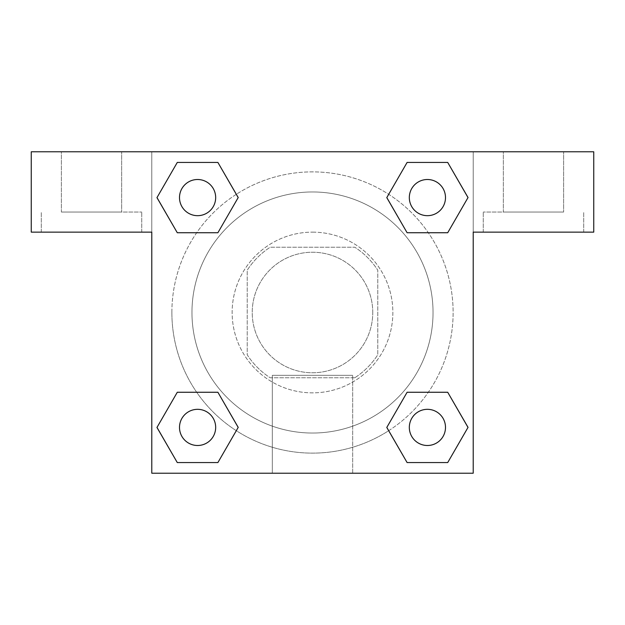 <?xml version="1.0" encoding="UTF-8"?>
<svg xmlns="http://www.w3.org/2000/svg" width="625" height="625" viewBox="0 0 625 625"><rect width="100%" height="100%" fill="white"/><g stroke="black" fill="none" stroke-linecap="round" stroke-linejoin="round"><path stroke-width="0.47" stroke-dasharray="3.12 2.34" d="M372.766 312.5A60.266 60.266 0 0 0 282.367 260.305A60.266 60.266 0 0 0 282.367 364.695A60.266 60.266 0 0 0 372.766 312.5A60.266 60.266 0 0 0 282.367 260.305A60.266 60.266 0 0 0 282.367 364.695A60.266 60.266 0 0 0 372.766 312.5M354.781 377.789L270.219 377.789A77.789 77.789 0 0 1 247.211 354.781L247.211 270.219A77.789 77.789 0 0 1 270.219 247.211L354.781 247.211A77.789 77.789 0 0 1 377.789 270.219L377.789 354.781A77.789 77.789 0 0 1 354.781 377.789L270.219 377.789A77.789 77.789 0 0 1 247.211 354.781L247.211 270.219A77.789 77.789 0 0 1 270.219 247.211L354.781 247.211A77.789 77.789 0 0 1 377.789 270.219L377.789 354.781A77.789 77.789 0 0 1 354.781 377.789M312.5 232.141A80.359 80.359 0 0 1 382.094 352.68A80.359 80.359 0 0 1 242.906 352.68A80.359 80.359 0 0 1 312.5 232.141A80.359 80.359 0 0 0 232.141 312.5A80.359 80.359 0 0 0 312.5 392.859A80.359 80.359 0 0 0 392.859 312.5A80.359 80.359 0 0 0 312.5 232.141M433.039 312.5A120.539 120.539 0 0 0 252.234 208.109A120.539 120.539 0 0 0 252.234 416.891A120.539 120.539 0 0 0 433.039 312.5A120.539 120.539 0 0 0 252.234 208.109A120.539 120.539 0 0 0 252.234 416.891A120.539 120.539 0 0 0 433.039 312.5M151.789 151.789L473.211 151.789L473.211 473.211L151.789 473.211L151.789 151.789L31.25 151.789L473.211 151.789L473.211 473.211L151.789 473.211L151.789 151.789L31.25 151.789L31.25 232.141L151.789 232.141L151.789 151.789L151.789 232.141L31.25 232.141L31.25 151.789L31.25 232.141L151.789 232.141L151.789 151.789L593.75 151.789L473.211 151.789L473.211 232.141L473.211 151.789L473.211 232.141L593.75 232.141L473.211 232.141L473.211 473.211L151.789 473.211L151.789 151.789M407.156 162.461L386.812 197.586L407.109 232.742L386.812 197.586L407.109 232.742L386.812 197.586L407.109 162.43L447.711 162.43L468.008 197.586L447.711 232.742L428.32 232.742M196.68 232.742L177.289 232.742L196.68 232.742L177.289 232.742L156.992 197.586L177.289 162.43L217.891 162.43L238.188 197.586L217.844 232.719M217.844 462.539L238.188 427.414L217.891 392.258L238.188 427.414L217.891 392.258L238.188 427.414L217.891 462.57L177.289 462.57L156.992 427.414L177.289 392.258L196.68 392.258M428.32 392.258L447.711 392.258L428.32 392.258L447.711 392.258L468.008 427.414L447.711 462.57L407.109 462.57L386.812 427.414L407.156 392.281M151.789 330.078L151.789 294.922L151.805 330.078M91.516 232.141L141.742 232.141L91.516 232.141M91.516 212.055L141.742 212.055L91.516 212.055M61.383 212.055L121.648 212.055L61.383 212.055L121.648 212.055L61.383 212.055L61.383 151.789L121.648 151.789L121.648 212.055L121.648 151.789L61.383 151.789L121.648 151.789L61.383 151.789L61.383 212.055M312.5 473.211L272.32 473.211L312.5 473.211M312.5 375.336L352.68 375.336L312.5 375.336M473.211 294.922L473.211 330.078L473.195 294.922M533.484 232.141L483.258 232.141L533.484 232.141M533.484 212.055L483.258 212.055L533.484 212.055M503.352 212.055L563.617 212.055L503.352 212.055L563.617 212.055L503.352 212.055L503.352 151.789L563.617 151.789L563.617 212.055L563.617 151.789L503.352 151.789L563.617 151.789L503.352 151.789L503.352 212.055M593.75 232.141L593.75 151.789L473.211 151.789L473.211 232.141L593.75 232.141L593.75 151.789L593.75 232.141M312.5 151.789L294.922 151.789L312.5 151.805M409.328 427.414A18.078 18.078 0 0 0 436.453 443.07A18.078 18.078 0 0 0 436.453 411.75A18.078 18.078 0 0 0 409.328 427.414A18.078 18.078 0 0 1 436.453 411.75A18.078 18.078 0 0 1 436.453 443.07A18.078 18.078 0 0 1 409.328 427.414M179.508 197.586A18.078 18.078 0 0 0 197.586 215.672A18.078 18.078 0 0 0 215.672 197.586A18.078 18.078 0 0 0 197.586 179.508A18.078 18.078 0 0 0 179.508 197.586M409.328 197.586A18.078 18.078 0 0 0 427.414 215.672A18.078 18.078 0 0 0 445.492 197.586A18.078 18.078 0 0 0 427.414 179.508A18.078 18.078 0 0 0 409.328 197.586M179.508 427.414A18.078 18.078 0 0 0 197.586 445.492A18.078 18.078 0 0 0 215.672 427.414A18.078 18.078 0 0 0 197.586 409.328A18.078 18.078 0 0 0 179.508 427.414M171.875 312.5A140.625 140.625 0 0 0 312.5 453.125A140.625 140.625 0 0 0 453.125 312.5A140.625 140.625 0 0 0 312.5 171.875A140.625 140.625 0 0 0 171.875 312.5M388.703 430.688A140.625 140.625 0 0 0 379.82 189.039A140.625 140.625 0 0 0 236.336 194.289M236.297 194.312A140.625 140.625 0 0 0 194.305 388.688A140.625 140.625 0 0 0 388.664 430.711M215.672 197.586A18.078 18.078 0 0 0 188.547 181.93A18.078 18.078 0 0 0 188.547 213.25A18.078 18.078 0 0 0 215.672 197.586A18.078 18.078 0 0 0 188.547 181.93A18.078 18.078 0 0 0 188.547 213.25A18.078 18.078 0 0 0 215.672 197.586A18.078 18.078 0 0 0 188.547 181.93A18.078 18.078 0 0 0 188.547 213.25A18.078 18.078 0 0 0 215.672 197.586A18.078 18.078 0 0 0 188.547 181.93A18.078 18.078 0 0 0 188.547 213.25A18.078 18.078 0 0 0 215.672 197.586M445.492 197.586A18.078 18.078 0 0 0 418.367 181.93A18.078 18.078 0 0 0 418.367 213.25A18.078 18.078 0 0 0 445.492 197.586A18.078 18.078 0 0 0 418.367 181.93A18.078 18.078 0 0 0 418.367 213.25A18.078 18.078 0 0 0 445.492 197.586A18.078 18.078 0 0 0 418.367 181.93A18.078 18.078 0 0 0 418.367 213.25A18.078 18.078 0 0 0 445.492 197.586A18.078 18.078 0 0 0 418.367 181.93A18.078 18.078 0 0 0 418.367 213.25A18.078 18.078 0 0 0 445.492 197.586M215.672 427.414A18.078 18.078 0 0 0 188.547 411.75A18.078 18.078 0 0 0 188.547 443.07A18.078 18.078 0 0 0 215.672 427.414A18.078 18.078 0 0 0 188.547 411.75A18.078 18.078 0 0 0 188.547 443.07A18.078 18.078 0 0 0 215.672 427.414A18.078 18.078 0 0 0 188.547 411.75A18.078 18.078 0 0 0 188.547 443.07A18.078 18.078 0 0 0 215.672 427.414A18.078 18.078 0 0 0 188.547 411.75A18.078 18.078 0 0 0 188.547 443.07A18.078 18.078 0 0 0 215.672 427.414M330.078 151.789L294.922 151.789L330.078 151.805M177.289 232.742L156.992 197.586L177.289 232.742L156.992 197.586L177.336 162.461M238.188 427.414L217.891 462.57L238.188 427.414L217.891 462.57L177.289 462.57L156.992 427.414L177.336 392.281M447.711 392.258L468.008 427.414L447.711 392.258L468.008 427.414L447.664 462.539M386.812 197.586L407.109 162.43L386.812 197.586L407.109 162.43L447.711 162.43L468.008 197.586L447.664 232.719M272.32 473.211L352.68 473.211L272.32 473.211L272.32 375.336L352.68 375.336L272.32 375.336L272.32 473.211M445.492 427.414A18.078 18.078 0 0 0 418.367 411.75A18.078 18.078 0 0 0 418.367 443.07A18.078 18.078 0 0 0 445.492 427.414A18.078 18.078 0 0 0 418.367 411.75A18.078 18.078 0 0 0 418.367 443.07A18.078 18.078 0 0 0 445.492 427.414A18.078 18.078 0 0 0 418.367 411.75A18.078 18.078 0 0 0 418.367 443.07A18.078 18.078 0 0 0 445.492 427.414M468.008 427.414L447.711 462.57L468.008 427.414L447.711 462.57L407.109 462.57L386.812 427.414L407.109 392.258L386.812 427.414L407.109 462.57L386.812 427.414M217.891 462.57L177.289 462.57L156.992 427.414L177.289 392.258M407.109 162.43L447.711 162.43L468.008 197.586L447.711 232.742M156.992 197.586L177.289 162.43L156.992 197.586L177.289 162.43L217.891 162.43L238.188 197.586L217.891 232.742L238.188 197.586L217.891 162.43L238.188 197.586M447.711 462.57L407.109 462.57M177.289 462.57L156.992 427.414M447.711 162.43L468.008 197.586M177.289 162.43L217.891 162.43M141.742 232.141L141.742 212.055L141.742 232.141M41.297 232.141L41.297 212.055L41.297 232.141M352.68 473.211L352.68 375.336L352.68 473.211M583.703 232.141L583.703 212.055L583.703 232.141M483.258 232.141L483.258 212.055L483.258 232.141"/><path stroke-width="0.94" d="M428.32 232.742L407.109 232.742L447.711 232.742L407.109 232.742L386.812 197.586L407.109 162.43L447.711 162.43L468.008 197.586L447.711 232.742L407.109 232.742L428.32 232.742L407.109 232.742L386.773 197.617M177.289 232.742L217.891 232.742L177.289 232.742L156.992 197.586L177.289 162.43L217.891 162.43L238.188 197.586L217.891 232.742L177.289 232.742L156.945 197.617M196.68 392.258L217.891 392.258L177.289 392.258L217.891 392.258L238.188 427.414L217.891 462.57L177.289 462.57L156.992 427.414L177.289 392.258L217.891 392.258L196.68 392.258L217.891 392.258L238.227 427.383M447.711 392.258L407.109 392.258L447.711 392.258L468.008 427.414L447.711 462.57L407.109 462.57L386.812 427.414L407.109 392.258L447.711 392.258L468.055 427.383M593.75 151.789L31.25 151.789L31.25 232.141L151.789 232.141L151.789 473.211L473.211 473.211L473.211 232.141L593.75 232.141L593.75 151.789M217.891 162.43L177.289 162.43L217.891 162.43L238.227 197.562M177.289 462.57L217.891 462.57L177.289 462.57L156.945 427.438M407.109 462.57L447.711 462.57L407.109 462.57L386.773 427.438M447.711 162.43L407.109 162.43L447.711 162.43L468.055 197.562M445.492 427.414A18.078 18.078 0 0 0 418.367 411.75A18.078 18.078 0 0 0 418.367 443.07A18.078 18.078 0 0 0 445.492 427.414M215.672 427.414A18.078 18.078 0 0 0 188.547 411.75A18.078 18.078 0 0 0 188.547 443.07A18.078 18.078 0 0 0 215.672 427.414M445.492 197.586A18.078 18.078 0 0 0 418.367 181.93A18.078 18.078 0 0 0 418.367 213.25A18.078 18.078 0 0 0 445.492 197.586M215.672 197.586A18.078 18.078 0 0 0 188.547 181.93A18.078 18.078 0 0 0 188.547 213.25A18.078 18.078 0 0 0 215.672 197.586M407.109 392.258L428.32 392.258M217.891 232.742L196.68 232.742"/></g></svg>
